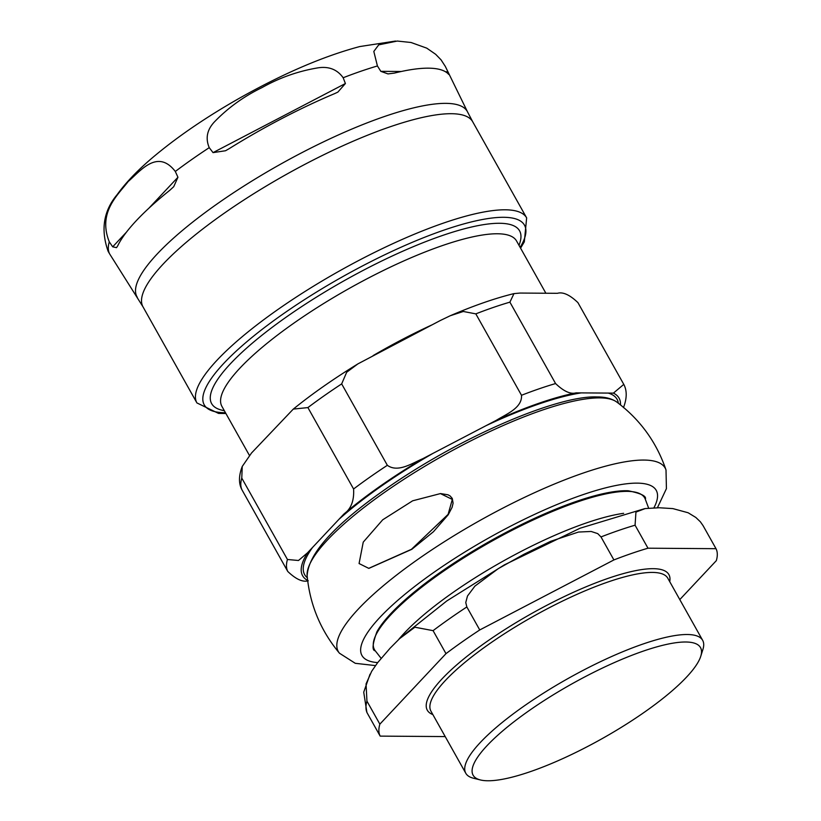 <?xml version="1.0" encoding="UTF-8"?>
<svg xmlns="http://www.w3.org/2000/svg" width="821" height="821" viewBox="0 0 821 821"><rect width="100%" height="100%" fill="white"/><g stroke="black" fill="none" stroke-linecap="round" stroke-linejoin="round"><path stroke-width="1.23" d="M359.075 563.534L368.742 568.348L411.454 549.311L448.102 514.367L452.32 499.435L440.425 493.585L412.665 500.8L382.709 519.796L363.241 542.137L359.075 563.534M440.62 493.585L447.989 494.796L450.093 495.935L452.268 498.409L453.089 503.17L452.104 507.327L448.225 514.757L433.467 531.7L411.824 549.311L368.937 568.348M685.689 642.001A130.375 31.27 -29.3 0 1 700.754 656.297A130.375 31.27 -29.3 0 1 602.101 738.654A130.375 31.27 -29.3 0 1 480.408 779.95A130.375 31.27 -29.3 0 1 536.123 705.834A130.375 31.27 -29.3 0 1 685.689 642.001M445.208 736.581L380.174 736.119L366.915 712.474M445.988 653.649L433.078 630.651L414.862 627.213L399.57 638.666L390.088 648.221L377.598 662.721L371.677 671.291L366.053 683.944L366.946 701.155L379.856 724.153L445.988 653.649A192.309 46.12 -29.3 0 1 479.751 629.953L466.841 606.955L465.764 602.532L467.477 596.025L474.918 586.102L498.234 568.666L523.993 554.257L550.583 541.337L578.477 532.049L591.161 531.464L597.75 533.629L600.993 536.934L613.903 559.932A192.309 46.12 -29.3 0 1 647.985 548.202L635.074 525.204L635.947 512.088L645.203 508.568L659.16 507.758L672.851 508.599L688.121 512.756L695.839 517.466L700.385 521.817L703.094 525.686L716.004 548.685A192.309 46.12 -29.3 0 1 716.323 560.651L679.798 599.587M716.004 548.685L647.985 548.202M613.903 559.932L479.751 629.953M380.174 736.119A192.309 46.12 -29.3 0 1 379.856 724.153M480.408 779.95L473.389 778.205A135.814 32.563 -29.3 0 1 465.784 773.249A135.814 32.563 -29.3 0 1 545.185 692.082A135.814 32.563 -29.3 0 1 687.228 634.51A135.814 32.563 -29.3 0 1 702.653 640.329A135.814 32.563 -29.3 0 1 702.92 649.401L700.754 656.297M545.873 293.23L516.563 240.994A168.952 40.516 150.7 0 0 349.397 288.345A168.952 40.516 150.7 0 0 221.896 406.354L249.389 455.357M422.774 458.703C412.286 463.167 397.918 472.999 387.348 465.302L341.669 383.9L346.667 372.262L357.894 363.888L440.395 320.467L450.206 315.757L463.301 311.477L475.821 313.868L521.499 395.281C522.413 408.016 506.013 414.236 496.397 420.27L422.774 458.703A181.441 43.513 -29.3 0 0 343.835 514.1L307.536 552.79L298.495 560.497L287.453 559.501L241.774 478.099L242.236 466.461L251.534 452.987L293.292 409.094L307.906 407.585L353.584 488.998C354.272 500.707 351.019 509.071 343.835 514.1M520.083 293.056L557.418 293.313C562.929 291.712 569.764 294.811 577.922 302.621L623.786 384.372L613.42 393.115L576.096 392.859C570.574 394.46 563.74 391.36 555.581 383.551L509.903 302.149L513.977 293.61L520.083 293.056M242.236 466.461C238.695 475.667 238.583 483.415 241.897 489.706L287.771 571.467C295.929 579.277 302.764 582.376 308.275 580.775M224.379 410.787L221.537 410.079A176.556 42.343 -29.3 0 1 211.644 403.634A176.556 42.343 -29.3 0 1 230.444 363.734A176.556 42.343 -29.3 0 1 395.086 254.684A176.556 42.343 -29.3 0 1 519.58 230.834A176.556 42.343 -29.3 0 1 519.929 242.626L519.046 245.428M108.146 251.318L109.614 253.884A4664.809 1755.011 54.9 0 0 113.021 259.262L142.998 306.838A189.046 45.329 -29.3 0 1 285.677 174.781A189.046 45.329 -29.3 0 1 472.722 121.795L526.651 217.893A189.046 45.329 150.7 0 0 339.596 270.879A189.046 45.329 150.7 0 0 196.917 402.926L218.571 413.415L225.908 413.507M169.742 190.339A191.601 45.945 150.7 0 0 117.731 245.787L116.52 247.665L112.693 246.813A4664.809 2737.984 71 0 1 109.285 241.856C97.494 212.239 117.978 194.946 128.189 181.513C140.186 171.261 157.478 148.293 175.314 171.466A4664.809 2737.984 71 0 1 177.941 177.254L173.713 186.695L169.742 190.339M334.516 93.676A191.601 45.945 150.7 0 0 229.018 148.755L225.539 150.746L213.039 152.624A4664.809 4492.994 178.5 0 1 209.242 147.657C205.127 137.928 207.2 128.989 215.461 120.831C228.833 107.212 244.381 96.119 262.094 87.549C279.212 77.933 297.346 71.448 316.485 68.102C328.082 65.885 336.979 69.108 343.168 77.749A4664.809 4492.994 178.5 0 1 345.405 83.526L337.852 92.116L334.516 93.676M445.331 66.439A4664.809 1755.011 -125.1 0 1 447.948 71.807C449.374 74.701 449.333 75.255 447.835 73.469A191.601 45.945 150.7 0 0 394.347 73.1L387.994 73.911L380.831 71.345A4664.809 1755.011 -125.1 0 1 377.424 65.967L373.812 51.436L378.717 44.857L397.261 41.05L411.044 42.497L426.746 48.141L435.643 54.289L441.051 59.841L445.331 66.439A192.258 46.099 150.7 0 1 445.423 66.634L467.59 112.015A189.384 45.412 150.7 0 0 279.93 164.539A189.384 45.412 150.7 0 0 137.312 297.356M448.923 74.331L447.835 73.469M339.494 653.249A187.414 44.939 -29.3 0 1 444.233 541.788A187.414 44.939 -29.3 0 1 643.88 460.058A187.414 44.939 -29.3 0 1 666.016 469.992C656.584 442.262 640.164 419.613 616.776 402.044A178.547 42.815 -29.3 0 0 599.617 397.887A178.547 42.815 -29.3 0 0 420.896 468.637A178.547 42.815 -29.3 0 0 307.146 575.808M377.691 662.598A168.726 40.465 -29.3 0 1 436.885 570.267A168.726 40.465 -29.3 0 1 637.075 483.138A168.726 40.465 -29.3 0 1 653.927 507.809M623.642 513.32A151.546 36.34 150.7 0 0 398.565 639.61M627.121 491.358A154.943 37.161 -29.3 0 1 645.306 499.24C646.804 496.223 641.088 493.4 628.168 490.763A154.481 37.048 150.7 0 0 490.968 540.618A154.481 37.048 150.7 0 0 376.931 631.749C372.447 644.146 371.882 650.499 375.238 650.796A154.943 37.161 -29.3 0 1 462.695 558.537A154.943 37.161 -29.3 0 1 627.121 491.358M367.264 713.121A192.309 46.12 -29.3 0 1 366.946 701.155M433.078 630.651A192.309 46.12 -29.3 0 1 466.841 606.955M600.993 536.934A192.309 46.12 -29.3 0 1 635.074 525.204M432.852 714.568A138.523 33.22 -29.3 0 1 497.064 634.623A138.523 33.22 -29.3 0 1 653.157 568.676A138.523 33.22 -29.3 0 1 669.731 581.648M465.784 773.249L430.943 711.16A135.814 32.563 -29.3 0 1 510.344 629.994A135.814 32.563 -29.3 0 1 652.387 572.422A135.814 32.563 -29.3 0 1 667.812 578.241L702.653 640.329M431.63 325.044A168.952 40.516 150.7 0 0 373.114 355.596M387.348 465.302A192.309 46.12 150.7 0 0 353.584 488.998M307.906 407.585A192.309 46.12 -29.3 0 1 341.669 383.9M287.453 559.501A192.309 46.12 150.7 0 0 287.771 571.467M307.639 580.447A181.441 43.513 -29.3 0 1 307.536 552.79M312.544 547.453A179.132 42.959 150.7 0 0 307.331 577.768M242.092 490.065A192.309 46.12 -29.3 0 1 241.774 478.099M613.42 393.115A181.441 43.513 -29.3 0 1 620.481 404.886M555.581 383.551A192.309 46.12 150.7 0 0 521.499 395.281M496.397 420.27A181.441 43.513 -29.3 0 1 576.096 392.859M581.237 392.89A179.132 42.959 150.7 0 0 486.248 425.576M475.821 313.868A192.309 46.12 -29.3 0 1 509.903 302.149M432.934 453.408A179.132 42.959 150.7 0 0 338.827 519.436M618.357 403.234A179.132 42.959 150.7 0 0 608.269 393.085M112.693 246.813L126.496 232.107M148.94 208.165L177.941 177.254M213.039 152.624L345.405 83.526M377.424 65.967A192.258 46.099 150.7 0 0 343.168 77.749M209.242 147.657A192.258 46.099 150.7 0 0 175.314 171.466M109.285 241.856A192.258 46.099 150.7 0 0 109.614 253.884M380.831 71.345L401.305 71.489M445.557 71.796L447.948 71.807M225.467 412.727A183.617 44.036 -29.3 0 1 342.819 276.605A183.617 44.036 -29.3 0 1 520.134 247.367M375.464 665.595L355.267 663.306L339.484 653.229C320.734 630.733 309.948 604.923 307.146 575.798C308.388 552.687 336.774 522.248 392.305 484.482C465.969 434.278 559.07 395.281 596.908 396.943C605.108 396.861 611.737 398.554 616.776 402.044M666.016 469.992L666.416 488.649L657.416 507.758M648.641 508.137L645.306 499.24M381.129 658.309L375.238 650.796M366.895 712.423L363.724 692.175L370.035 674.195M400.658 637.66L446.778 600.951L504.33 564.889L580.057 528.231L644.567 508.681M357.894 363.888C333.521 378.871 311.99 393.936 293.292 409.104M623.457 407.637C626.998 398.431 627.111 390.673 623.796 384.382M513.977 293.61C495.166 298.208 473.912 305.586 450.206 315.757M108.136 251.318C100.531 229.736 103.538 210.833 117.157 194.618C126.342 181.882 139.016 168.828 155.169 155.446C179.471 135.27 208.236 115.812 241.446 97.073C284.754 72.864 324.172 56.033 359.711 46.571L395.517 41.06M445.085 65.967L445.423 66.634L445.085 65.967M467.59 112.015L472.722 121.795M142.998 306.838L196.917 402.926M526.651 217.893L524.321 241.836L520.576 248.147"/></g></svg>
